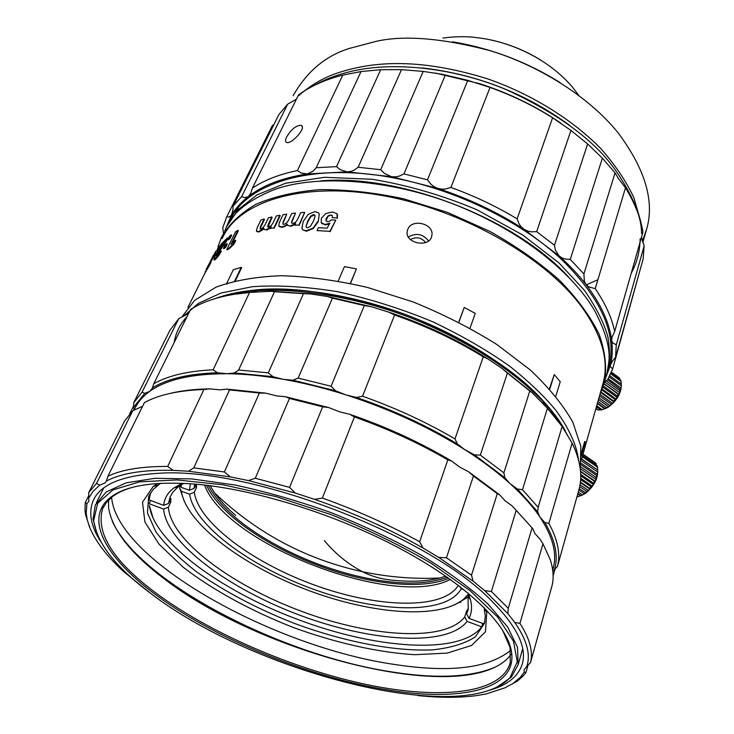 <?xml version="1.0" encoding="UTF-8"?>
<svg xmlns="http://www.w3.org/2000/svg" width="734" height="734" viewBox="0 0 734 734"><rect width="100%" height="100%" fill="white"/><g stroke="black" fill="none" stroke-linecap="round" stroke-linejoin="round"><path stroke-width="1.1" d="M578.768 95.383L572.171 86.75C543.417 53.655 502.524 40.654 478.476 37.847C467.641 36.25 455.786 36.324 442.905 38.058M490.211 39.847C508.295 43.682 525.14 50.435 540.756 60.105M580.888 464.677L596.724 475.568L596.081 477.439L580.502 466.723M577.126 496.248L577.814 496.716L576.942 496.89M597.448 474.421L597.76 471.485C597.595 479.596 593.402 486.963 585.145 493.597L582.062 495.175M577.814 496.716L581.814 495.257M581.796 495.266L584.42 493.835M578.86 490.064L584.438 493.854L586.741 491.358L588.475 490.523L580.053 484.789M588.503 490.514L590.943 486.66L592.173 486.165M580.704 478.32L592.191 486.165L593.329 484.468L580.75 475.852M593.32 484.458L594.384 481.21L595.136 481.201M580.521 471.182L595.155 481.22L595.944 479.421L580.245 468.641M595.944 479.394L596.081 477.439M596.724 475.568L597.054 476.137M597.054 476.173L597.458 474.43L581.126 463.172M597.733 471.476L597.724 470.375M581.594 459.163L597.696 470.063M581.658 458.952L597.715 470.044L597.293 465.925L582.567 455.731M596.476 465.356L595.494 462.879L582.998 454.227M593.347 483.082L580.722 474.439M580.64 479.632L590.943 486.66M589.613 488.33L580.429 482.073M578.273 492.147L582.218 494.817M580.713 495.634L577.841 493.688M597.595 467.255L582.301 456.676M597.549 471.98L581.392 460.833M596.237 463.723L582.915 454.502M580.447 495.771L577.768 493.954M579.713 486.578L586.741 491.358M585.246 492.661L579.254 488.596M589.87 489.092L580.365 482.623M407.719 229.503C411.655 218.035 434.5 223.686 431.831 235.586C430.344 248.193 404.975 243.807 407.187 231.54L407.719 229.503M408.379 237.027C416.215 232.577 422.94 233.88 428.537 240.954M227.109 226.008L237.999 209.823L256.928 194.914L285.563 183.261L324.483 177.298L372.23 179.28C407.462 185.087 442.354 195.244 476.889 209.75L522.782 235.045L558.987 262.91L584.466 290.37C596.384 307.693 604.201 323.263 607.917 337.071C609.982 349.76 609.982 360.724 607.926 369.982L607.064 372.973M568.593 277.039C515.103 218.393 399.397 173.573 320.198 180.968M600.017 394.057L604.421 382.377C607 367.569 605.211 351.458 599.036 334.043C590.228 316.161 577.007 298.188 559.381 280.131C539.407 262.433 516.195 246.174 489.761 231.338L447.639 212.456L403.645 198.795C374.166 192.501 346.255 189.445 319.896 189.629C295.123 191.666 273.754 196.565 255.799 204.336C240.156 213.502 228.659 224.604 221.329 237.623L217.961 246.927M641.553 233.485C641.608 216.695 632.827 195.473 615.22 169.829C594.494 140.332 558.189 113.614 506.304 89.658C455.163 68.179 395.378 61.417 353.384 70.886C337.989 74.354 324.933 79.217 314.216 85.465M640.131 238.816C639.892 251.377 636.947 262.79 631.286 273.057M422.601 67.968C476.843 74.262 525.948 93.447 569.905 125.532M298.701 95.704C310.39 85.254 323.41 77.657 337.759 72.905C369.569 62.427 415.38 56.573 486.807 78.593C526.636 92.172 569.235 116.596 600.366 148.149C614.743 164.297 625.882 180.738 633.781 197.464L640.754 221.567M642.397 241.156L646.599 229.274C654.765 201.455 645.269 169.306 618.12 132.836C587.567 94.952 535.802 64.262 489.202 50.426C441.666 38.067 403.994 35.039 376.175 41.343L349.329 48.444C325.593 55.775 306.858 71.528 293.132 95.714M452.575 41.838C491.119 48.288 527.04 61.913 560.326 82.722M597.907 279.727L586.273 284.856M580.566 471.742L594.384 481.21M314.712 214.924L310.95 216.502L307.931 221.604L306.032 226.311L306.445 227.503L307.509 227.834L310.445 226.283L313.473 221.154L315.106 216.053L314.712 214.924L313.803 214.961M565.299 430.812C543.49 390.543 483.137 344.439 410.471 316.418C337.823 288.434 261.937 282.131 218.659 297.435M187.023 316.593C179.949 324.254 175.674 332.869 174.224 342.439M410.416 239.541C416.306 236.513 421.408 237.513 425.72 242.532M313.565 214.567L310.702 216.108L307.674 221.209L306.032 226.311M183.729 316.079L198.437 303.344L221.053 293.031L252.285 286.71C277.388 284.957 305.702 286.59 337.227 291.618C369.679 298.775 401.489 308.821 432.656 321.749C462.172 335.814 487.926 350.696 509.928 366.404C529.333 381.928 544.692 396.635 556.014 410.517C570.501 430.418 576.887 446.822 578.511 459.906M209.429 263.203L206.887 268.185L209.539 263.267M213.346 255.322L210.539 260.854L213.484 255.395M318.354 227.705L327.098 228.136L329.915 223.2L324.988 224.521L321.217 222.622L321.354 218.282L325.749 213.53L332.474 211.97L336.998 213.704L337.181 217.989L332.282 217.64L332.374 215.64L330.795 214.915L328.208 215.796L326.19 218.457L325.969 220.76L327.621 221.741L329.548 221.329L331.364 219.815L335.796 220.127L329.905 231.329L317.051 230.595L318.354 227.705M318.061 221.2L312.932 228.228L306.142 230.825L302.821 229.843L301.903 228.347L303.243 221.347L308.308 214.3L314.914 211.612L318.528 212.787L319.29 214.108L318.281 221.595L313.161 228.623L306.39 231.219L302.821 229.843M181.683 317.207L194.657 300.325L215.934 287.196C234.082 280.544 255.836 276.709 281.195 275.709C308.243 276.498 337.007 280.416 367.486 287.444L413.141 301.958C443.208 314.18 471.1 328.355 496.817 344.475L530.26 369.954C548.986 387.644 563.18 405.076 572.859 422.252L580.869 446.456L580.209 467.998M226.824 283.159L233.339 269.69L241.211 267.359L234.687 280.948M338.246 281.03L344.439 266.598L356.43 268.91L350.311 283.397M458.86 322.263L464.218 307.445L475.265 313.381L469.999 328.208M549.775 389.176L554.262 374.551L560.235 381.689L555.821 396.241M581.034 456.245L585.181 441.629L584.796 447.437L581.53 458.989M206.181 269.295L215.695 251.377L210.291 262.57L206.181 269.295M229.558 238.22L227.824 239.559L229.467 236.229L231.201 234.889L229.558 238.22L230.026 238.541L231.669 235.21L231.201 234.889M256.441 231.164L257.047 228.045L260.909 220.026L264.112 219.026L260.377 226.797L260.175 228.898L261.047 228.861L263.212 227.439L265.02 224.87L268.387 217.833L271.763 216.989L268.158 224.549L267.616 226.586L268.827 226.944L271.085 225.668L272.883 223.219L276.333 215.97L279.847 215.282L274.021 227.779L270.626 228.412L271.204 226.751L266.405 229.641L264.451 229.623L263.781 228.329L258.744 231.586L256.441 231.164M217.86 249.276L216.613 250.826L218.246 247.542L219.494 245.973L217.86 249.276L218.356 249.56L219.989 246.266L219.494 245.973M223.833 242.78L219.604 247.092L221.062 244.147L227.457 237.899L216.723 254.836L216.603 256.038L220.888 250.854L218.136 255.395L213.998 259.799L214.814 256.863L217.512 252.12L223.833 242.78M225.219 247.019L223.485 248.349L225.145 244.991L226.879 243.66L225.219 247.019L225.687 247.34L227.347 243.982L226.879 243.66M228.99 248.175L226.788 249.551L235.476 231.889L237.889 230.366L231.036 244.321L235.293 240.229L233.669 243.541L228.99 248.175L229.448 248.514L227.256 249.881L226.788 249.551M278.801 226.127L279.214 222.842L283.049 214.713L286.755 214.135L283.058 221.998L282.948 224.2L284.049 224.338L286.453 223.118L288.352 220.604L291.682 213.493L295.536 213.071L291.976 220.714L291.517 222.842L292.949 223.402L295.444 222.329L297.325 219.952L300.72 212.612L304.693 212.355L298.967 225.008L295.132 225.237L295.664 223.521L290.361 225.962L287.93 225.558L287.205 224.164L284.572 226.072L281.562 226.944L278.801 226.127M317.051 230.595L329.905 231.329M335.796 220.127L330.089 231.715M328.208 215.796L326.024 220.64M330.795 214.915L328.41 216.191M332.254 215.457L330.988 215.31M332.282 217.64L337.181 217.989M337.493 214.585L337.356 218.383M321.217 222.622L321.639 223.209M324.988 224.521L321.85 223.613M329.502 223.925L325.19 224.916M319.29 214.108L318.281 221.595M585.181 441.629L584.686 441.519L581.53 452.63M554.262 374.551L549.445 388.809M464.218 307.445L458.741 322.198M350.513 283.443L356.43 268.91M241.211 267.359L241.605 267.726L235.348 280.783M226.962 284.122L227.246 283.535M207.988 266.827L208.493 267.103L205.492 272.03M210.291 262.57L210.796 262.845L208.493 267.103M211.291 260.258L210.796 262.845M214.493 254.175L214.998 254.45L211.805 260.24M215.695 251.377L216.2 251.652L214.998 254.45M227.824 239.559L228.302 239.88L230.026 238.541M263.891 228.99L259.13 231.953L256.882 231.623M266.405 229.641L264.451 229.623M270.782 227.879L266.772 230.017M270.626 228.412L274.021 227.779M274.865 225.806L274.369 228.155M275.204 226.182L280.186 215.668L279.847 215.282M267.616 226.586L267.983 226.962L272.131 217.365L271.763 216.989M260.377 226.797L260.295 228.935M260.763 227.164L264.497 219.402L264.112 219.026M216.613 250.826L217.108 251.111L218.356 249.56M218.136 255.395L218.622 255.707L215.732 259.139L214.264 259.983M220.888 250.854L221.374 251.166L218.622 255.707M216.723 254.836L217.218 255.138L219.971 250.542L219.475 250.248M225.815 241.22L226.301 241.532L219.971 250.542M226.301 241.532L227.944 238.211L227.457 237.899M219.604 247.092L220.099 247.386L222.072 245.275M223.485 248.349L223.962 248.661L225.687 247.34M233.669 243.541L234.118 243.89L229.448 248.514M234.118 243.89L235.742 240.578L235.293 240.229M232.339 242.945L238.348 230.696L237.889 230.366M287.315 224.732L284.893 226.457L281.893 227.329L279.149 226.558M290.361 225.962L287.93 225.558M295.343 224.439L290.664 226.356M295.132 225.237L298.967 225.008M299.784 222.998L299.243 225.402M300.05 223.393L304.693 212.355M291.976 220.714L291.793 223.154M292.27 221.108L295.536 213.071M283.058 221.998L282.994 224.228M283.388 222.384L286.755 214.135M222.09 238.623C238.357 201.85 300.977 181.261 381.432 195.382C461.769 209.346 545.94 257.46 582.172 307.537C601.999 335.521 609.027 360.55 603.247 382.643L602.531 385.185M218.328 249.588L218.787 247.771M621.331 385.056L621.322 386.084C620.762 394.222 616.257 401.351 607.789 407.489L604.688 408.82L597.329 403.553M607.642 379.643L620.735 389.69L621.092 388.121L608.183 378.716M604.082 383.643L618.946 394.424L619.689 392.736L604.816 381.937M608.605 406.719L613.853 401.975L613.661 401.076L617.193 397.507L602.953 387.194M616.101 399.131L602.238 389.112M613.863 401.975L600.761 392.534M612.541 403.397L599.944 394.323M606.018 408.251L608.578 406.728L598.485 399.479M596.714 405.755L602.183 409.664L606.036 408.242M617.193 397.498L617.257 396.011L618.248 394.25L618.918 394.406M619.689 392.718L619.863 390.699L606.229 380.79M620.459 388.965L619.863 390.699M621.092 388.112L621.34 385.442M621.248 384.065L620.854 380.249L611.027 373.065M619.946 379.588L619.028 377.671L611.431 372.12M595.962 408.407L598.412 410.15L595.834 408.866M598.412 410.15L600.394 409.682M602.183 409.664L600.843 410.012L596.403 406.838M619.771 378.368L611.385 372.23M621.166 381.414L610.706 373.771M609.789 375.698L621.349 384.139M621.203 385.662L609.174 376.891M603.999 383.919L618.248 394.25M617.257 396.011L603.376 385.965M601.88 390.011L614.954 399.452M613.661 401.076L601.027 391.956M599.513 395.855L610.89 404.049M609.44 405.361L598.953 397.828M597.935 401.434L606.486 407.563M605.018 408.434L597.476 403.039M604.421 382.377L606.945 373.459L608.715 362.568C610.596 349.815 606.165 333.016 595.43 312.161C578.741 281.673 534.921 238.834 465.173 208.851C395.369 178.738 314.987 173.628 272.892 190.189C247.257 200.758 231.449 213.796 225.457 229.311M286.581 137.093C291.279 129.257 296.123 125.34 301.114 125.349C307.078 127.542 291.205 144.827 286.508 142.405C285.187 141.763 285.214 139.992 286.581 137.093M223.475 233.311L222.778 227.797L226.595 217.081L272.369 125.578L273.901 124.532M224.668 231.1L231.393 215.319L228.852 217.099L226.824 216.594M278.948 114.44L233.1 206.153L241.642 196.602L287.664 104.173L296.408 99.154M233.1 206.153L232.843 210.493L231.393 215.319C235.55 208.456 241.165 202.235 248.248 196.666L244.367 197.685L241.642 196.602M342.787 75.107C325.217 79.593 310.445 86.208 298.481 94.952L252.404 188.124C264.387 180.133 279.397 174.27 297.417 170.545L342.787 75.107L361.036 71.556L380.698 69.702L401.489 69.638L423.169 71.4L442.107 74.262L467.778 80.336L490.046 87.419C512.369 95.466 533.214 105.595 552.592 117.807L570.951 130.413L587.622 143.947L602.375 158.168L615.064 172.903L618.386 178.472L625.487 187.812L595.228 288.646L588.659 286.875L586.007 284.517L584.383 281.434L583.906 273.966L615.046 172.894M252.404 188.124L250.826 193.18L248.248 196.666C262.653 185.372 282.315 177.802 307.216 173.958L301.114 172.976L297.417 170.545M361.036 71.556L316.189 167.737L336.521 166.627L380.698 69.702M316.189 167.737L313.079 171.169L307.216 173.958L347.154 171.866L340.374 169.756L336.521 166.627M401.489 69.638L358.119 167.269L380.717 169.701L423.169 71.4M358.119 167.269L354.146 170.141L351.302 171.316L347.154 171.866L391.516 176.701L384.469 173.472L380.717 169.701M445.364 74.969L403.948 173.903L399.305 176.114L396.057 176.83L391.516 176.701L437.703 188.399L433.528 186.353L430.849 184.151L427.482 179.839L467.778 80.336M403.948 173.903L427.482 179.839M490.046 87.419L450.915 187.436L445.822 188.95L442.373 189.188L437.703 188.399C469.063 198.666 497.881 212.328 524.14 229.375L520.856 226.457L519.002 223.742L517.121 218.87L552.592 117.807M450.915 187.436C474.458 195.96 496.533 206.438 517.121 218.87M570.951 130.413L536.664 231.641L531.508 231.834L528.251 231.238L524.14 229.375L559.143 256.01L555.372 250.092L554.464 245.239L587.622 143.947M536.664 231.641L554.464 245.239M602.375 158.168L570.272 259.405L583.925 273.975M570.272 259.405L565.501 259.093L562.602 258.203L559.143 256.01C569.566 265.341 578.52 274.846 586.007 284.517C600.926 304.087 609.486 322.749 611.688 340.484C612.752 349.201 612.339 357.385 610.44 365.046L612.762 360.697L615.56 357.394L643.103 259.194L644.14 245.954L616.266 344.833L615.56 357.394M228.65 222.897L229.155 221.888C245.239 183.858 310.087 162.26 391.644 177.509C453.062 188.748 516.846 219.255 558.629 256.652C600.183 296.398 617.037 332.676 609.192 365.486L608.477 368.028M278.938 114.458L287.664 104.173M604.458 382.24L607.569 379.772L612.615 369.064L610.266 366.376L610.413 365.147L605.715 377.799M639.809 270.956L612.615 369.064M616.266 344.833L612.523 342.705L611.688 340.484L611.991 337.227L614.652 331.539L642.947 232.054C640.617 217.704 634.8 202.96 625.487 187.812M595.228 288.646C605.348 303.481 611.826 317.776 614.652 331.539M435.51 73.079L479.403 83.593C509.102 93.145 536.251 106.329 560.84 123.138M641.47 237.256L644.14 245.954M240.247 292.398C327.08 273.25 495.523 336.878 550.115 409.444L553.069 413.15M569.942 439.638L561.694 424.995L551.619 411.352C532.251 387.873 493.945 354.127 426.124 324.281C358.752 294.224 264.864 280.003 215.301 298.554M552.684 569.988L553.436 567.299C557.078 553.152 552.647 536.508 540.151 517.369L544.848 522.498C555.454 540.683 558.629 556.436 554.372 569.768L552.821 571.07M553.436 567.299L552.83 569.465M532.407 392.855L501.781 368.248L507.405 373.037L480.339 455.108L474.357 454.814L464.567 449.492C429.307 427.271 389.983 409.132 346.604 395.085L356.467 397.452L362.559 396.241C395.819 408.012 426.628 422.243 454.997 438.932L457.475 444.061C426.748 425.564 393.075 410.031 356.467 397.452M371.294 306.711L364.284 305.564L331.107 386.249L335.53 390.791L345.274 394.663C324.3 388.038 303.83 382.955 283.874 379.405L292.848 380.194L298.188 378.093L332.419 298.132L327.74 296.554L371.294 306.711L388.965 312.207L394.589 314.987L362.559 396.241M517.332 489.009L537.692 511.855L539.82 516.874C532.563 506.148 522.736 495.138 510.35 483.862L517.332 489.009L522.498 489.725L547.408 408.26L532.398 392.855L529.783 391.011L503.882 472.852L504.919 477.788L509.671 483.247C497.147 471.98 482.449 460.943 465.585 450.135M544.848 522.498L548.876 523.388C557.767 539.646 560.629 553.941 557.491 566.263L554.372 569.768M507.405 373.028L529.792 391.011M227.21 373.725L234.485 372.927L238.633 369.991L268.314 372.863L272.965 376.698L282.645 379.184C262.754 375.735 244.275 373.918 227.21 373.725L217.512 372.78L213.154 369.798L249.551 292.435L271.25 291.279L310.84 293.958L303.454 293.673L268.314 372.863M271.25 291.279L274.498 291.719L238.633 369.991M394.589 314.987C426.61 326.226 456.163 340.172 483.256 356.825L454.997 438.932M388.965 312.198C424.977 324.318 457.888 339.851 487.697 358.798L483.247 356.825M133.799 407.076L133.698 402.746L169.93 330.328L178.711 318.73L142.084 392.13L144.717 393.369L133.799 407.076L133.964 410.168M188.546 313.528L178.711 318.73M150.837 593.522C252.845 671.995 462.971 727.174 509.919 677.794L517.259 661.765L513.497 641.277L497.762 617.156L470.026 590.641L431.308 563.391C400.663 545.435 367.101 529.131 330.639 514.479L275.819 496.56L223.402 484.835L177.068 479.935L139.662 481.834L112.953 489.927L97.686 503.212L93.677 520.516C96.842 543.142 115.899 567.474 150.837 593.522M387.387 689.887C461.603 702.42 520.296 689.409 510.956 648.994C504.753 621.579 463.805 582.512 399.654 548.335C335.557 514.222 254.239 488.982 194.758 484.073C153.635 481.091 125.468 485.596 110.256 497.588C83.419 518.699 106.265 558.033 154.232 593.641C213.778 638.332 308.775 677.198 387.387 689.887M496.542 687.327L511.378 677.097L518.14 664.692L517.553 647.397L507.644 626.974L488.147 604.174C470.512 588.099 448.593 571.979 422.38 555.821C394.158 540.05 363.798 525.682 331.291 512.727C298.38 500.964 266.268 491.725 234.963 485L191.785 478.917L155.012 478.293L126.202 482.834L106.219 491.973L95.319 504.928L93.062 519.03L97.145 534.306M108.577 500.047L108.504 507.267C111.88 529.186 129.826 552.555 162.324 577.355C259.295 653.755 460.53 706.191 507.9 658.187L511.038 654.389M112.183 521.067C140.231 583.007 282.443 655.774 393.341 672.17C436.391 678.858 470.054 677.317 494.331 667.555M149.176 503.717L163.627 509.066L168.398 507.212C170.664 540.389 232.238 585.741 301.977 611.486C371.643 637.461 445.465 642.241 464.741 616.909L467.09 621.404L481.724 626.827C459.934 655.508 374.753 648.902 297.077 619.166C221.833 591.246 153.846 542.142 149.341 505.451L153.048 517.938M149.14 503.634L150.608 500.505M168.398 507.212L170.765 502.093L170.866 498.34L168.481 503.487L163.682 505.341C164.269 498.524 167.673 492.734 173.894 487.972L182.096 483.266M169.37 501.579L170.765 502.093M467.09 621.404C447.245 647.122 371.734 642.021 300.545 615.487C229.274 589.173 166.178 542.931 163.627 509.066M468.108 593.081L470.567 600.082C472.265 607.018 471.742 613.11 468.998 618.358L483.715 623.808L484.88 621.459M468.998 618.358L466.622 613.835L468.329 608.413L466.429 611.514L467.255 611.817M150.406 493.092L149.14 499.955L163.682 505.341M481.724 626.827L482.752 623.45M464.741 616.909L466.429 611.514M460.383 602.348L458.906 602.596M460.915 602.063L459.319 602.339M467.751 594.751L464.154 598.705L468.31 596.916L454.309 605.045M464.154 598.705C440.051 619.845 371.432 614.294 307.363 590.017C243.257 565.859 187.087 524.26 181.472 491.89L181.381 491.275L189.629 494.156L194.299 492.285L196.574 487.266L196.373 484.211M184.298 501.432L179.564 487.789L181.381 491.275M180.206 485.403L181.096 487.348L189.4 490.239L194.097 488.358L195.996 484.174M249.551 292.435C228.65 294.251 211.374 298.564 197.74 305.372L190.62 309.344L153.782 383.698L152.305 388.314L149.947 391.185C166.178 379.625 191.602 373.808 226.219 373.716M134.083 410.113L134.625 409.04C137.607 402.388 142.607 396.516 149.608 391.424L144.717 393.369M129.56 414.013L133.808 405.517M555.051 569.024L553.124 575.896M557.491 566.263L579.236 488.661C582.356 476.549 580.667 462.87 574.19 447.621L572.107 443.134L548.876 523.388M579.236 488.661L557.39 566.657M522.498 489.725L538.15 507.368L537.692 511.855M572.107 443.134L562.125 426.463L538.15 507.368M547.399 408.251L562.134 426.454M97.301 483.889L96.576 483.348L132.781 410.746L124.514 421.087L88.722 492.597L96.567 483.339L99.741 485.156L104.907 483.009L106.402 481.045L107.926 476.228C121.972 469.577 141.891 466.319 167.691 466.448L173.252 470.366L188.482 471.228M86.172 513.24L85.529 514.543L84.988 510.387L85.245 502.671L88.915 495.331M85.254 502.68L86.896 503.616L88.796 501.469L88.731 492.606M480.339 455.108L503.882 472.852M474.357 454.814L504.919 477.788M298.188 378.093L331.107 386.249M332.419 298.123L364.293 305.564M292.848 380.194L335.53 390.791M464.567 449.492L457.475 444.061M274.498 291.71L303.445 293.673M234.485 372.927L272.965 376.698M153.782 383.698C168.077 375.652 187.867 371.019 213.154 369.798M152.516 387.791C167.545 378.661 189.216 373.661 217.512 372.78M133.698 402.746L142.084 392.13M542.683 402.92L555.922 418.187M501.781 368.257L487.688 358.798M327.74 296.554L310.849 293.958M234.669 294.224L256.689 291.701M510.625 650.361C488.679 668.133 450.428 672.904 395.874 664.655C275.452 647.828 116.77 560.813 111.614 497.322M447.3 577.263C410.334 590.971 355.173 577.218 325.52 566.703C293.426 555.987 229.724 525.939 208.273 485.486M439.831 578.016C413.71 579.209 387.891 577.089 362.394 571.676C370.762 575.942 379.634 578.658 389.029 579.823C408.948 582.145 425.876 581.548 439.831 578.016L445.74 576.181M210.172 485.724L214.585 492.909C219.851 500.395 226.87 507.891 235.651 515.378M485.853 609.385L486.798 612.606L485.449 631.818L471.549 645.47L447.18 653.104L414.738 654.7C378.028 652.498 335.557 642.856 293.251 627.469C251.312 611.018 212.732 590.035 183.105 567.171L159.076 544.233L144.928 522.048L142.515 502.23L153.131 486.523L157.828 483.477M458.346 585.328C443.547 609.899 379.23 608.165 316.904 585.934C254.505 563.923 198.62 523.25 194.299 492.285M460.135 586.695L461.236 588.732C447.208 614.569 381.148 613.138 316.822 590.439C252.413 567.96 194.281 526.067 189.629 494.156M461.236 588.732L463.906 589.659M194.097 488.358L194.602 484.064M189.4 490.239L190.409 483.743M181.096 487.348L181.225 484.752M484.018 607.513L485.321 616.193L484.458 623.304L475.412 636.809C464.87 643.626 450.603 647.984 432.601 649.865C394.231 651.618 343.861 641.654 294.729 623.533C257.451 608.917 224.622 591.604 196.253 571.602C179.105 558.235 165.609 544.922 155.773 531.664L147.451 512.882L148.69 496.423L153.021 489.569L160.462 483.321M194.868 486.67L196.574 487.266M179.472 487.119L180.234 485.468M168.481 503.487L170.077 497.056L172.848 492.202L177.756 487.183L183.702 483.339M470.567 600.082L468.063 595.907L468.228 609.715L466.622 613.835M149.14 499.955L150.562 492.853M206.456 485.266C219.952 515.002 270.663 549.133 325.134 567.942C372.826 584.732 422.582 589.677 448.795 578.319M131.34 487.67C123.303 490.083 116.825 493.22 111.917 497.083L106.347 502.551L102.622 508.699C95.548 532.939 113.146 560.923 155.434 592.668C209.52 632.919 291.398 668.316 364.991 684.207C438.152 699.869 501.285 694.336 510.231 662.729L510.066 647.535L502.579 630.13M89.475 526.884L89.612 525.966M524.195 672.133L520.287 677.363L512.754 683.703L506.634 686.813M506.313 687.345L486.202 693.933L476.678 695.584C459.539 697.869 439.941 697.86 417.875 695.566M150.433 593.219L124.147 571.988C106.898 556.335 95.328 541.279 89.447 526.81L87.245 519.81L86.208 513.341L86.896 503.616M106.402 481.045L106.402 481.036C121.266 473.191 143.552 469.641 173.242 470.356M230.384 476.889L188.473 471.219L193.758 467.879L224.365 471.971L230.384 476.898L248.45 480.577L255.267 478.247L289.563 487.367L295.371 493.083L248.441 480.568M295.352 493.083L314.547 499.349L322.382 498.074C357.21 510.515 389.635 525.085 419.646 541.775L423.068 548.059L438.739 557.409M314.547 499.349C353.751 512.919 389.919 529.159 423.059 548.059L423.041 548.041M438.739 557.4L446.456 557.794L471.512 575.181L473.1 581.163L438.739 557.4M489.431 690.254C507.818 685.097 518.846 676.032 522.525 663.059C526.718 646.599 516.479 625.946 491.798 601.1C429.39 535.49 247.872 465.998 157.663 473.375C121.587 475.595 100.072 484.743 93.126 500.799C88.364 512.543 90.823 526.049 100.512 541.297M87.218 519.727L85.529 514.543M526.755 666.509L524.168 669.775L524.186 672.133L525.966 672.518L523.186 675.968L517.571 680.969L512.772 683.684M525.966 672.518L528.03 665.169M514.773 622.46L519.929 623.368C529.737 638.552 533.26 651.599 530.508 662.536L526.764 666.5C530.856 654.563 526.856 639.874 514.763 622.45L507.9 613.67L508.249 608.303L531.398 530.196M107.926 476.228L144.433 402.562C158.672 394.791 178.49 390.433 203.878 389.479L209.97 388.846L219.741 389.864L227.054 389.13L229.522 389.91L259.35 393.02L265.69 393.14L276.7 395.91L285.746 396.764L289.471 398.461L322.639 406.801L328.658 407.553L339.851 411.884L349.806 414.306L354.412 416.949C387.974 428.858 419.105 443.152 447.795 459.842L451.63 461.08L459.842 467.154L468.714 471.843L473.458 476.008L497.285 493.67L499.56 494.725L505.075 500.771L512.139 505.909L532.737 528.572L534.912 533.545L540.013 539.141L542.986 543.784L550.188 559.491C553.363 569.235 553.959 578.053 551.977 585.925L551.876 586.301M530.471 662.692L551.885 586.31M542.986 543.784L519.938 623.368M484.743 590.668L491.385 591.476L516.176 510.451M473.081 581.144L484.724 590.659L507.91 613.67M491.395 591.476L508.258 608.312M512.139 505.909L532.737 528.572M531.388 530.187L532.058 527.929M439.18 557.473L439.758 557.556M468.714 471.843L499.56 494.725M496.56 495.955L497.285 493.67M473.458 476.008L446.456 557.794M471.512 575.181L496.579 495.973M349.806 414.306C386.68 427.004 420.628 442.593 451.63 461.08M447.006 462.136L447.795 459.842M354.412 416.949L322.382 498.074M419.646 541.775L447.034 462.154M285.746 396.764L328.658 407.553M321.712 409.058L322.639 406.801M289.471 398.461L288.517 400.7M288.48 400.691L255.267 478.247M289.572 487.367L321.749 409.067M227.054 389.13L265.69 393.14M258.368 395.222L259.35 393.02M229.522 389.91L193.758 467.879M224.375 471.971L258.405 395.231M169.949 393.452C181.463 390.644 194.804 389.112 209.97 388.846M202.859 391.635L203.878 389.479M167.691 466.448L202.896 391.644M88.942 497.753L93.31 491.064L99.741 485.156M132.781 410.746L142.552 406.333M205.795 270.507L206.309 270.773M212.42 258.038L212.924 258.313M213.594 255.918L214.099 256.194M215.236 258.836L215.732 259.139M346.604 395.085L345.274 394.663M510.35 483.862L509.671 483.247M540.151 517.369L539.82 516.874M283.874 379.405L282.645 379.184M204.547 485.046C226.283 544.701 394.488 609.147 450.355 579.429M214.585 492.909C256.753 533.104 306.023 559.354 362.394 571.676C347.888 563.996 335.218 553.647 324.373 540.619M585.145 493.597L584.236 493.918M431.831 235.586L431.72 236.119M205.529 272.02L205.015 271.763M214.493 260.102L213.998 259.799M581.493 459.512L603.247 382.643M187.913 307.363L205.492 272.002M607.789 407.489L605.403 408.223M301.114 125.349L302.004 126.23M607.945 369.908L609.192 365.486M234.761 214.934L238.495 207.428M646.599 229.274L642.846 242.55M509.919 677.794L511.378 677.097M93.677 520.516L93.062 519.03M181.472 491.89L179.564 487.789M518.14 664.692L522.691 648.746M96.42 502.707L103.696 487.991M148.69 496.423L149.543 494.606M178.601 486.523L173.894 487.972M157.92 485.064L153.131 486.523M484.247 608.376L486.798 612.606M102.622 508.699L103.668 506.579M111.917 497.083L110.265 497.588M510.066 647.535L510.956 648.994M93.126 500.799L94.246 498.533M520.287 677.363L523.186 675.968M551.977 585.925L530.508 662.536M86.208 513.341L84.988 510.387"/></g></svg>

